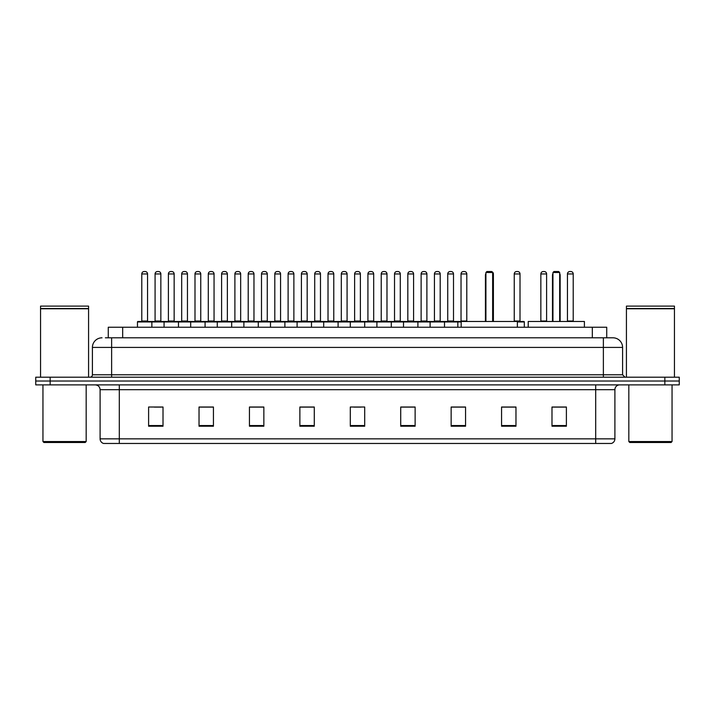<?xml version="1.0" encoding="UTF-8"?>
<svg xmlns="http://www.w3.org/2000/svg" width="715" height="715" viewBox="0 0 715 715"><rect width="100%" height="100%" fill="white"/><g stroke="black" fill="none" stroke-linecap="round" stroke-linejoin="round"><path stroke-width="1.07" d="M108.269 337.811L108.269 327.247L606.731 327.247L606.731 337.811M105.606 337.811L609.618 337.811M105.382 337.811L111.629 337.811L111.629 347.419L92.414 347.419L92.414 374.785A2.404 2.404 0 0 1 90.019 377.189M102.022 337.811A9.608 9.608 0 0 0 92.414 347.419M622.586 347.419L603.371 347.419L603.371 337.811L612.978 337.811A9.608 9.608 0 0 1 622.586 347.419L622.586 374.785L624.981 377.189M50.157 377.189L35.75 377.189L35.75 381.032L50.157 381.032L35.75 381.032L35.75 384.876L50.157 384.876L50.157 381.032L664.843 381.032L50.157 381.032L50.157 377.189L664.843 377.189L664.843 381.032L679.25 381.032L664.843 381.032L664.843 384.876L50.157 384.876M679.25 377.189L679.25 381.032L679.25 377.189L664.843 377.189M611.2 443.461L595.693 443.461L595.693 438.849L614.9 438.849L614.9 389.675A4.799 4.799 0 0 1 619.699 384.876M611.057 443.461L103.559 443.461A4.799 4.799 0 0 1 100.1 438.849L100.1 389.675C99.814 386.761 98.214 385.162 95.301 384.876M566.396 426.22L566.396 407.014L551.989 407.014L551.989 426.22L566.396 426.22M515.971 426.22L515.971 407.014L501.564 407.014L501.564 426.22L515.971 426.22M465.554 426.22L465.554 407.014L451.147 407.014L451.147 426.22L465.554 426.22M415.129 426.22L415.129 407.014L400.722 407.014L400.722 426.22L415.129 426.22M163.011 426.22L163.011 407.014L148.604 407.014L148.604 426.22L163.011 426.22M213.436 426.22L213.436 407.014L199.029 407.014L199.029 426.22L213.436 426.22M263.853 426.22L263.853 407.014L249.446 407.014L249.446 426.22L263.853 426.22M314.278 426.22L314.278 407.014L299.871 407.014L299.871 426.22L314.278 426.22M364.704 426.22L364.704 407.014L350.296 407.014L350.296 426.22L364.704 426.22M679.25 384.876L679.25 381.032L679.25 384.876L664.843 384.876M460.317 407.112L454.213 407.112M513.522 407.112L507.766 407.112M313.992 407.112L307.897 407.112M300.693 407.112L314.278 407.112M260.787 407.112L254.683 407.112M207.573 407.112L201.478 407.112M154.369 407.112L161.572 407.112M400.722 407.112L414.307 407.112M407.103 407.112L401.008 407.112M353.898 407.112L361.102 407.112M263.853 407.112L249.446 407.112M213.436 407.112L199.029 407.112M465.554 407.112L451.147 407.112M515.971 407.112L501.564 407.112M566.396 407.112L551.989 407.112M85.21 442.496L43.91 442.496L42.954 441.539L86.175 441.539L85.21 442.496M42.954 384.876L42.954 441.539M86.175 384.876L86.175 441.539M40.549 308.755L88.571 308.755L40.549 308.755L40.549 377.189M88.571 308.755L88.571 377.189M88.338 308.514L40.791 308.514M88.571 308.281L88.571 306.118L40.549 306.118L40.549 308.281M517.365 327.247L517.365 321.482L461.184 321.482L461.184 327.247M485.914 272.504L486.87 271.539L491.679 271.539L492.635 272.504L485.914 272.504L485.914 321.482M492.635 272.504L492.635 321.482M493.118 321.482L493.118 275.382A3.843 3.843 0 0 0 492.635 273.523M485.431 321.482L485.431 275.382L485.914 275.382M584.405 327.247L584.405 321.482L528.215 321.482L528.215 327.247M552.954 272.504L553.911 271.539L558.71 271.539L559.675 272.504L552.954 272.504L552.954 321.482M559.675 272.504L559.675 321.482M560.158 321.482L560.158 275.382A3.843 3.843 0 0 0 559.675 273.523M552.472 321.482L552.472 275.382L552.954 275.382M671.09 442.496L629.79 442.496L628.825 441.539L672.046 441.539L671.09 442.496M628.825 384.876L628.825 441.539M672.046 384.876L672.046 441.539M626.429 308.755L674.451 308.755L626.429 308.755L626.429 377.189M674.451 308.755L674.451 377.189M674.209 308.514L626.662 308.514M674.451 308.281L674.451 306.118L626.429 306.118L626.429 308.281M461.184 321.965L137.459 321.965A0.483 0.483 0 0 1 137.941 321.482L151.392 321.482A0.483 0.483 0 0 1 151.866 321.965L151.866 327.247M147.549 320.999A0.483 0.483 0 0 0 148.023 321.482A0.483 0.483 0 0 1 147.549 320.999L147.549 273.943A2.404 2.404 0 0 0 145.145 271.539L144.189 271.539L145.145 271.539A2.404 2.404 0 0 1 147.549 273.943L141.785 273.943A2.404 2.404 0 0 1 144.189 271.539A2.404 2.404 0 0 0 141.785 273.943L141.785 320.999A0.483 0.483 0 0 1 141.302 321.482A0.483 0.483 0 0 0 141.785 320.999L147.549 320.999M151.392 321.482L137.941 321.482A0.483 0.483 0 0 0 137.459 321.965L137.459 327.247M164.066 327.247L164.066 321.965A0.483 0.483 0 0 1 164.548 321.482L177.99 321.482A0.483 0.483 0 0 1 178.473 321.965L178.473 327.247M174.147 320.999A0.483 0.483 0 0 0 174.63 321.482A0.483 0.483 0 0 1 174.147 320.999L174.147 273.943A2.404 2.404 0 0 0 171.752 271.539L170.787 271.539L171.752 271.539A2.404 2.404 0 0 1 174.147 273.943L168.391 273.943A2.404 2.404 0 0 1 170.787 271.539A2.404 2.404 0 0 0 168.391 273.943L168.391 320.999A0.483 0.483 0 0 1 167.909 321.482A0.483 0.483 0 0 0 168.391 320.999L174.147 320.999M190.673 327.247L190.673 321.965A0.483 0.483 0 0 1 191.146 321.482L204.597 321.482A0.483 0.483 0 0 1 205.08 321.965L205.08 327.247M200.754 320.999A0.483 0.483 0 0 0 201.237 321.482A0.483 0.483 0 0 1 200.754 320.999L200.754 273.943A2.404 2.404 0 0 0 198.35 271.539L197.394 271.539L198.35 271.539A2.404 2.404 0 0 1 200.754 273.943L194.989 273.943A2.404 2.404 0 0 1 197.394 271.539A2.404 2.404 0 0 0 194.989 273.943L194.989 320.999A0.483 0.483 0 0 1 194.516 321.482A0.483 0.483 0 0 0 194.989 320.999L200.754 320.999M217.271 327.247L217.271 321.965A0.483 0.483 0 0 1 217.753 321.482L231.204 321.482A0.483 0.483 0 0 1 231.678 321.965L231.678 327.247M227.361 320.999A0.483 0.483 0 0 0 227.844 321.482A0.483 0.483 0 0 1 227.361 320.999L227.361 273.943A2.404 2.404 0 0 0 224.957 271.539L224.001 271.539L224.957 271.539A2.404 2.404 0 0 1 227.361 273.943L221.596 273.943A2.404 2.404 0 0 1 224.001 271.539A2.404 2.404 0 0 0 221.596 273.943L221.596 320.999A0.483 0.483 0 0 1 221.114 321.482A0.483 0.483 0 0 0 221.596 320.999L227.361 320.999M243.878 327.247L243.878 321.965A0.483 0.483 0 0 1 244.36 321.482L257.802 321.482A0.483 0.483 0 0 1 258.285 321.965L258.285 327.247M253.968 320.999A0.483 0.483 0 0 0 254.442 321.482A0.483 0.483 0 0 1 253.968 320.999L253.968 273.943A2.404 2.404 0 0 0 251.564 271.539L250.599 271.539L251.564 271.539A2.404 2.404 0 0 1 253.968 273.943L248.203 273.943A2.404 2.404 0 0 1 250.599 271.539A2.404 2.404 0 0 0 248.203 273.943L248.203 320.999A0.483 0.483 0 0 1 247.721 321.482A0.483 0.483 0 0 0 248.203 320.999L253.968 320.999M270.485 327.247L270.485 321.965A0.483 0.483 0 0 1 270.967 321.482L284.409 321.482A0.483 0.483 0 0 1 284.892 321.965L284.892 327.247M280.566 320.999A0.483 0.483 0 0 0 281.049 321.482A0.483 0.483 0 0 1 280.566 320.999L280.566 273.943A2.404 2.404 0 0 0 278.171 271.539L277.206 271.539L278.171 271.539A2.404 2.404 0 0 1 280.566 273.943L274.801 273.943A2.404 2.404 0 0 1 277.206 271.539A2.404 2.404 0 0 0 274.801 273.943L274.801 320.999A0.483 0.483 0 0 1 274.328 321.482A0.483 0.483 0 0 0 274.801 320.999L280.566 320.999M297.091 327.247L297.091 321.965A0.483 0.483 0 0 1 297.565 321.482L311.016 321.482A0.483 0.483 0 0 1 311.499 321.965L311.499 327.247M307.173 320.999A0.483 0.483 0 0 0 307.656 321.482A0.483 0.483 0 0 1 307.173 320.999L307.173 273.943A2.404 2.404 0 0 0 304.769 271.539L303.812 271.539L304.769 271.539A2.404 2.404 0 0 1 307.173 273.943L301.408 273.943A2.404 2.404 0 0 1 303.812 271.539A2.404 2.404 0 0 0 301.408 273.943L301.408 320.999A0.483 0.483 0 0 1 300.926 321.482A0.483 0.483 0 0 0 301.408 320.999L307.173 320.999M323.689 327.247L323.689 321.965A0.483 0.483 0 0 1 324.172 321.482L337.623 321.482A0.483 0.483 0 0 1 338.097 321.965L338.097 327.247M333.78 320.999A0.483 0.483 0 0 0 334.254 321.482A0.483 0.483 0 0 1 333.78 320.999L333.78 273.943A2.404 2.404 0 0 0 331.376 271.539L330.419 271.539L331.376 271.539A2.404 2.404 0 0 1 333.78 273.943L328.015 273.943A2.404 2.404 0 0 1 330.419 271.539A2.404 2.404 0 0 0 328.015 273.943L328.015 320.999A0.483 0.483 0 0 1 327.533 321.482A0.483 0.483 0 0 0 328.015 320.999L333.78 320.999M350.296 327.247L350.296 321.965A0.483 0.483 0 0 1 350.779 321.482L364.221 321.482A0.483 0.483 0 0 1 364.704 321.965L364.704 327.247M360.378 320.999A0.483 0.483 0 0 0 360.861 321.482A0.483 0.483 0 0 1 360.378 320.999L360.378 273.943A2.404 2.404 0 0 0 357.983 271.539L357.017 271.539L357.983 271.539A2.404 2.404 0 0 1 360.378 273.943L354.622 273.943A2.404 2.404 0 0 1 357.017 271.539A2.404 2.404 0 0 0 354.622 273.943L354.622 320.999A0.483 0.483 0 0 1 354.139 321.482A0.483 0.483 0 0 0 354.622 320.999L360.378 320.999M376.903 327.247L376.903 321.965A0.483 0.483 0 0 1 377.377 321.482L390.828 321.482A0.483 0.483 0 0 1 391.311 321.965L391.311 327.247M386.985 320.999A0.483 0.483 0 0 0 387.467 321.482A0.483 0.483 0 0 1 386.985 320.999L386.985 273.943A2.404 2.404 0 0 0 384.581 271.539L383.624 271.539L384.581 271.539A2.404 2.404 0 0 1 386.985 273.943L381.22 273.943A2.404 2.404 0 0 1 383.624 271.539A2.404 2.404 0 0 0 381.22 273.943L381.22 320.999A0.483 0.483 0 0 1 380.746 321.482A0.483 0.483 0 0 0 381.22 320.999L386.985 320.999M403.501 327.247L403.501 321.965A0.483 0.483 0 0 1 403.984 321.482L417.435 321.482A0.483 0.483 0 0 1 417.909 321.965L417.909 327.247M413.592 320.999A0.483 0.483 0 0 0 414.074 321.482A0.483 0.483 0 0 1 413.592 320.999L413.592 273.943A2.404 2.404 0 0 0 411.188 271.539L410.231 271.539L411.188 271.539A2.404 2.404 0 0 1 413.592 273.943L407.827 273.943A2.404 2.404 0 0 1 410.231 271.539A2.404 2.404 0 0 0 407.827 273.943L407.827 320.999A0.483 0.483 0 0 1 407.344 321.482A0.483 0.483 0 0 0 407.827 320.999L413.592 320.999M430.108 327.247L430.108 321.965A0.483 0.483 0 0 1 430.591 321.482L444.033 321.482A0.483 0.483 0 0 1 444.516 321.965L444.516 327.247M440.199 320.999A0.483 0.483 0 0 0 440.672 321.482A0.483 0.483 0 0 1 440.199 320.999L440.199 273.943A2.404 2.404 0 0 0 437.795 271.539L436.829 271.539L437.795 271.539A2.404 2.404 0 0 1 440.199 273.943L434.434 273.943A2.404 2.404 0 0 1 436.829 271.539A2.404 2.404 0 0 0 434.434 273.943L434.434 320.999A0.483 0.483 0 0 1 433.951 321.482A0.483 0.483 0 0 0 434.434 320.999L440.199 320.999M164.691 321.482L151.24 321.482M155.084 273.943A2.404 2.404 0 0 1 157.488 271.539L158.444 271.539A2.404 2.404 0 0 1 160.848 273.943L155.084 273.943L155.084 320.999A0.483 0.483 0 0 1 154.61 321.482M160.848 273.943L160.848 320.999A0.483 0.483 0 0 0 161.331 321.482M191.298 321.482L177.847 321.482M181.69 273.943A2.404 2.404 0 0 1 184.095 271.539L185.051 271.539A2.404 2.404 0 0 1 187.455 273.943L181.69 273.943L181.69 320.999A0.483 0.483 0 0 1 181.208 321.482M187.455 273.943L187.455 320.999A0.483 0.483 0 0 0 187.929 321.482M217.896 321.482L204.454 321.482M208.297 273.943A2.404 2.404 0 0 1 210.693 271.539L211.658 271.539A2.404 2.404 0 0 1 214.053 273.943L208.297 273.943L208.297 320.999A0.483 0.483 0 0 1 207.815 321.482M214.053 273.943L214.053 320.999A0.483 0.483 0 0 0 214.536 321.482M244.503 321.482L231.061 321.482M234.895 273.943A2.404 2.404 0 0 1 237.3 271.539L238.265 271.539A2.404 2.404 0 0 1 240.66 273.943L234.895 273.943L234.895 320.999A0.483 0.483 0 0 1 234.422 321.482M240.66 273.943L240.66 320.999A0.483 0.483 0 0 0 241.143 321.482M271.11 321.482L257.659 321.482M261.502 273.943A2.404 2.404 0 0 1 263.906 271.539L264.863 271.539A2.404 2.404 0 0 1 267.267 273.943L261.502 273.943L261.502 320.999A0.483 0.483 0 0 1 261.02 321.482M267.267 273.943L267.267 320.999A0.483 0.483 0 0 0 267.75 321.482M297.708 321.482L284.266 321.482M288.109 273.943A2.404 2.404 0 0 1 290.505 271.539L291.47 271.539A2.404 2.404 0 0 1 293.874 273.943L288.109 273.943L288.109 320.999A0.483 0.483 0 0 1 287.627 321.482M293.874 273.943L293.874 320.999A0.483 0.483 0 0 0 294.348 321.482M324.315 321.482L310.873 321.482M314.716 273.943A2.404 2.404 0 0 1 317.111 271.539L318.077 271.539A2.404 2.404 0 0 1 320.472 273.943L314.716 273.943L314.716 320.999A0.483 0.483 0 0 1 314.234 321.482M320.472 273.943L320.472 320.999A0.483 0.483 0 0 0 320.955 321.482M350.922 321.482L337.471 321.482M341.314 273.943A2.404 2.404 0 0 1 343.718 271.539L344.675 271.539A2.404 2.404 0 0 1 347.079 273.943L341.314 273.943L341.314 320.999A0.483 0.483 0 0 1 340.841 321.482M347.079 273.943L347.079 320.999A0.483 0.483 0 0 0 347.562 321.482M377.529 321.482L364.078 321.482M367.921 273.943A2.404 2.404 0 0 1 370.325 271.539L371.282 271.539A2.404 2.404 0 0 1 373.686 273.943L367.921 273.943L367.921 320.999A0.483 0.483 0 0 1 367.439 321.482M373.686 273.943L373.686 320.999A0.483 0.483 0 0 0 374.159 321.482M404.127 321.482L390.685 321.482M394.528 273.943A2.404 2.404 0 0 1 396.923 271.539L397.889 271.539A2.404 2.404 0 0 1 400.284 273.943L394.528 273.943L394.528 320.999A0.483 0.483 0 0 1 394.045 321.482M400.284 273.943L400.284 320.999A0.483 0.483 0 0 0 400.766 321.482M430.734 321.482L417.292 321.482M421.126 273.943A2.404 2.404 0 0 1 423.53 271.539L424.495 271.539A2.404 2.404 0 0 1 426.891 273.943L421.126 273.943L421.126 320.999A0.483 0.483 0 0 1 420.652 321.482M426.891 273.943L426.891 320.999A0.483 0.483 0 0 0 427.373 321.482M457.815 327.247L457.815 321.965A0.483 0.483 0 0 0 457.341 321.482L443.89 321.482M447.733 273.943A2.404 2.404 0 0 1 450.137 271.539L451.094 271.539A2.404 2.404 0 0 1 453.498 273.943L447.733 273.943L447.733 320.999A0.483 0.483 0 0 1 447.25 321.482M453.498 273.943L453.498 320.999A0.483 0.483 0 0 0 453.98 321.482M164.548 321.482L177.99 321.482M191.146 321.482L204.597 321.482M217.753 321.482L231.204 321.482M244.36 321.482L257.802 321.482M270.967 321.482L284.409 321.482M297.565 321.482L311.016 321.482M324.172 321.482L337.623 321.482M350.779 321.482L364.221 321.482M377.377 321.482L390.828 321.482M403.984 321.482L417.435 321.482M430.591 321.482L444.033 321.482M457.198 321.482L461.184 321.482M461.032 273.943A2.404 2.404 0 0 1 463.436 271.539L464.401 271.539A2.404 2.404 0 0 1 466.797 273.943L461.032 273.943L461.032 320.999A0.483 0.483 0 0 1 460.558 321.482M466.797 273.943L466.797 320.999A0.483 0.483 0 0 0 467.279 321.482M491.813 271.682A2.404 2.404 0 0 1 493.404 273.943L493.404 320.999A0.483 0.483 0 0 0 493.886 321.482M524.327 327.247L524.327 321.965A0.483 0.483 0 0 0 523.854 321.482L517.365 321.482M514.246 273.943A2.404 2.404 0 0 1 516.65 271.539L517.606 271.539A2.404 2.404 0 0 1 520.011 273.943L514.246 273.943L514.246 320.999A0.483 0.483 0 0 1 513.763 321.482M520.011 273.943L520.011 320.999A0.483 0.483 0 0 0 520.484 321.482M540.853 273.943A2.404 2.404 0 0 1 543.248 271.539L544.213 271.539A2.404 2.404 0 0 1 546.609 273.943L540.853 273.943L540.853 320.999A0.483 0.483 0 0 1 540.37 321.482M546.609 273.943L546.609 320.999A0.483 0.483 0 0 0 547.091 321.482M567.451 273.943A2.404 2.404 0 0 1 569.855 271.539L570.811 271.539A2.404 2.404 0 0 1 573.216 273.943L567.451 273.943L567.451 320.999A0.483 0.483 0 0 1 566.977 321.482M573.216 273.943L573.216 320.999A0.483 0.483 0 0 0 573.698 321.482M122.676 337.811L122.676 327.247M592.324 337.811L592.324 327.247M111.629 377.189L111.629 374.785L622.586 374.785M92.414 374.785L111.629 374.785L111.629 347.419L603.371 347.419L603.371 377.189M595.693 384.876L595.693 389.675L100.1 389.675M614.9 389.675L595.693 389.675L595.693 438.849L119.307 438.849L119.307 443.461M100.1 438.849L119.307 438.849L119.307 384.876M364.704 425.55L350.296 425.55M314.278 425.55L299.871 425.55M263.853 425.55L249.446 425.55M213.436 425.55L199.029 425.55M163.011 425.55L148.604 425.55M415.129 425.55L400.722 425.55M465.554 425.55L451.147 425.55M515.971 425.55L501.564 425.55M566.396 425.55L551.989 425.55M492.635 275.382L493.118 275.382M559.675 275.382L560.158 275.382M155.084 320.999L160.848 320.999M181.69 320.999L187.455 320.999M208.297 320.999L214.053 320.999M234.895 320.999L240.66 320.999M261.502 320.999L267.267 320.999M288.109 320.999L293.874 320.999M314.716 320.999L320.472 320.999M341.314 320.999L347.079 320.999M367.921 320.999L373.686 320.999M394.528 320.999L400.284 320.999M421.126 320.999L426.891 320.999M447.733 320.999L453.498 320.999M461.032 320.999L466.797 320.999M493.404 273.943L492.832 273.943M524.327 321.965L517.365 321.965M514.246 320.999L520.011 320.999M540.853 320.999L546.609 320.999M567.451 320.999L573.216 320.999M611.441 443.461C613.613 442.692 614.766 441.155 614.9 438.849M485.914 273.523A3.843 3.843 0 0 0 485.431 275.382M552.954 273.523A3.843 3.843 0 0 0 552.472 275.382"/></g></svg>
